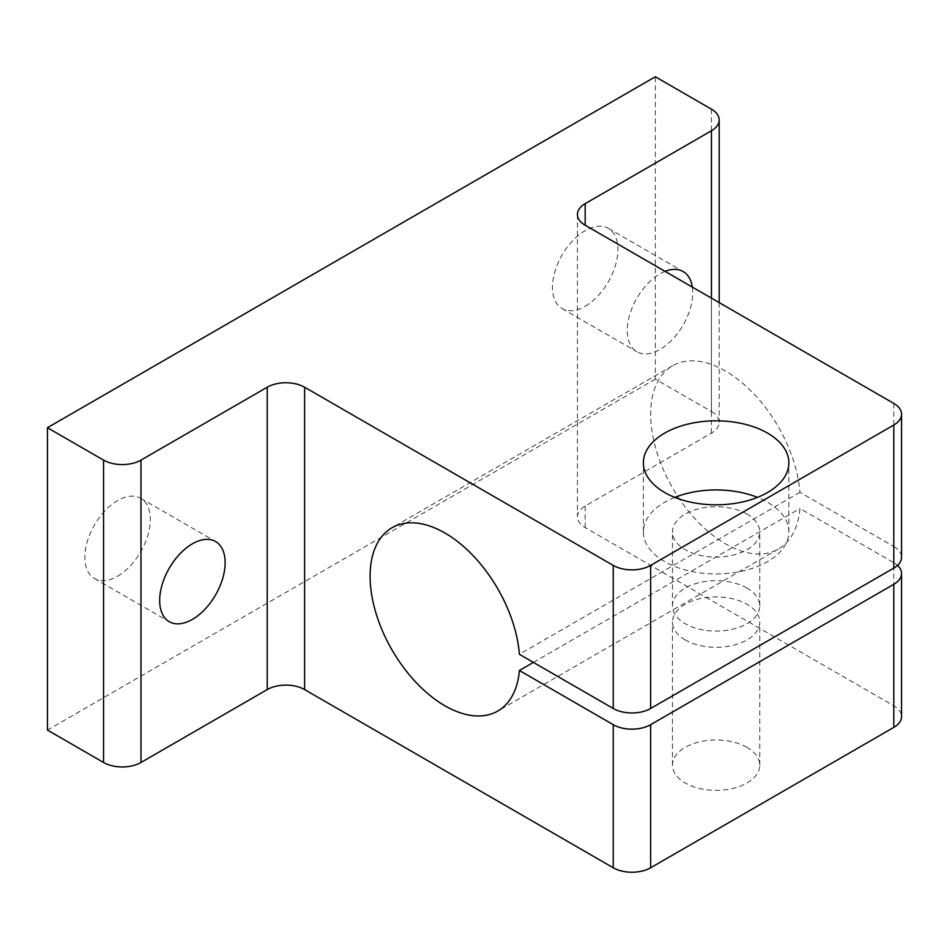 <?xml version="1.0" encoding="UTF-8"?>
<svg xmlns="http://www.w3.org/2000/svg" width="949" height="949" viewBox="0 0 949 949"><rect width="100%" height="100%" fill="white"/><g stroke="black" fill="none" stroke-linecap="round" stroke-linejoin="round"><path stroke-width="0.71" stroke-dasharray="4.75 3.56" d="M685.249 639.911A43.642 25.196 180 0 1 672.473 622.093A43.642 25.196 180 0 1 699.413 598.819A43.642 25.196 180 0 1 746.982 604.276A43.642 25.196 180 0 1 759.758 622.093A43.642 25.196 180 0 1 732.818 645.379A43.642 25.196 180 0 1 685.249 639.911M746.982 747.361A43.642 25.196 0 0 0 699.413 741.893A43.642 25.196 0 0 0 672.473 765.179A43.642 25.196 0 0 0 685.249 782.996A43.642 25.196 0 0 0 732.818 788.453A43.642 25.196 0 0 0 759.758 765.179A43.642 25.196 0 0 0 746.982 747.361M746.982 514.109A43.642 25.196 0 0 0 699.413 508.64A43.642 25.196 0 0 0 672.473 531.926A43.642 25.196 0 0 0 685.249 549.744A43.642 25.196 0 0 0 732.818 555.201A43.642 25.196 0 0 0 759.758 531.926A43.642 25.196 0 0 0 746.982 514.109M746.982 588.083A43.642 25.196 0 0 0 699.413 582.615A43.642 25.196 0 0 0 672.473 605.901A43.642 25.196 0 0 0 685.249 623.718A43.642 25.196 0 0 0 732.818 629.175A43.642 25.196 0 0 0 759.758 605.901A43.642 25.196 0 0 0 746.982 588.083M674.775 497.371A72.741 41.993 0 0 0 643.375 531.926A72.741 41.993 0 0 0 664.68 561.618A72.741 41.993 0 0 0 743.957 570.729A72.741 41.993 0 0 0 788.856 531.926A72.741 41.993 0 0 0 767.551 502.223A72.741 41.993 0 0 0 757.456 497.371M665.071 271.367A46.287 26.726 120 0 0 660.006 273.834A46.287 26.726 120 0 0 629.768 314.629A46.287 26.726 120 0 0 636.862 351.723A46.287 26.726 120 0 0 660.006 349.434A46.287 26.726 120 0 0 692.343 287.108M585.189 306.23A46.287 26.726 120 0 0 615.426 265.447A46.287 26.726 120 0 0 608.333 228.353A46.287 26.726 120 0 0 585.189 230.643A46.287 26.726 120 0 0 554.951 271.438A46.287 26.726 120 0 0 562.045 308.532A46.287 26.726 120 0 0 585.189 306.23M117.593 576.197A46.287 26.726 120 0 0 147.83 535.414A46.287 26.726 120 0 0 140.737 498.32A46.287 26.726 120 0 0 117.593 500.609A46.287 26.726 120 0 0 87.344 541.404A46.287 26.726 120 0 0 94.449 578.499A46.287 26.726 120 0 0 117.593 576.197M711.442 109.159L711.442 411.522L655.332 379.126L655.332 76.762M655.332 379.126L47.45 730.078M711.442 411.522A26.453 15.267 180 0 1 719.188 422.317A26.453 15.267 180 0 1 711.442 433.124L585.189 506.007A26.453 15.267 0 0 0 577.443 516.814A26.453 15.267 0 0 0 585.189 527.608L893.804 705.783A26.453 15.267 180 0 1 901.55 716.59M893.804 403.42L893.804 546.505L799.948 492.317A105.802 61.092 -120 0 0 750.825 390.774A105.802 61.092 -120 0 0 672.568 365.78A105.802 61.092 -120 0 0 672.568 487.964A105.802 61.092 -120 0 0 778.37 549.044A105.802 61.092 -120 0 0 799.948 508.522L893.804 562.698L893.804 705.783M533.421 662.402L799.948 508.522M799.948 492.317L519.4 654.3M897.529 565.402A26.453 15.267 0 0 0 893.804 562.698M893.804 546.505A26.453 15.267 180 0 1 901.55 557.3M585.189 527.608L585.189 506.007M711.442 433.124L711.442 298.128M672.473 765.179L672.473 622.093M672.473 605.901L672.473 531.926M643.375 531.926L643.375 462.815M608.333 228.353L683.15 271.544M140.737 498.32L215.553 541.511M94.449 578.499L169.266 621.69M562.045 308.532L636.862 351.723M672.568 365.78L392.008 527.763M778.37 549.044L497.81 711.026M788.856 531.926L788.856 462.815M759.758 605.901L759.758 531.926M759.758 765.179L759.758 622.093M577.443 214.45L577.443 516.814M719.188 302.612L719.188 422.317"/><path stroke-width="1.42" d="M767.551 433.112A72.741 41.993 0 0 0 688.274 424.013A72.741 41.993 0 0 0 643.375 462.815A72.741 41.993 0 0 0 664.68 492.507A72.741 41.993 0 0 0 743.957 501.618A72.741 41.993 0 0 0 788.856 462.815A72.741 41.993 0 0 0 767.551 433.112M757.456 497.371A72.741 41.993 0 0 0 674.775 497.371M692.343 287.108A46.287 26.726 120 0 0 683.15 271.544A46.287 26.726 120 0 0 665.071 271.367M192.41 619.4A46.287 26.726 120 0 0 222.647 578.605A46.287 26.726 120 0 0 215.553 541.511A46.287 26.726 120 0 0 192.41 543.801A46.287 26.726 120 0 0 162.16 584.596A46.287 26.726 120 0 0 169.266 621.69A46.287 26.726 120 0 0 192.41 619.4M613.244 708.488L613.244 565.402A26.453 15.267 0 0 0 650.646 565.402L893.804 425.022A26.453 15.267 0 0 0 901.55 414.215L901.55 557.3A26.453 15.267 180 0 1 893.804 568.107L650.646 708.488A26.453 15.267 180 0 1 613.244 708.488L519.4 654.3A105.802 61.092 -120 0 0 470.265 552.757A105.802 61.092 -120 0 0 392.008 527.763A105.802 61.092 -120 0 0 392.008 649.935A105.802 61.092 -120 0 0 497.81 711.026A105.802 61.092 -120 0 0 519.4 670.492L613.244 724.68A26.453 15.267 0 0 0 650.646 724.68L650.646 867.766L893.804 727.385L893.804 584.299L650.646 724.68M711.442 298.128L711.442 130.76A26.453 15.267 0 0 0 719.188 119.954A26.453 15.267 0 0 0 711.442 109.159L655.332 76.762L47.45 427.714L47.45 730.078L103.56 762.474L103.56 460.111A26.453 15.267 0 0 0 140.974 460.111L140.974 762.474A26.453 15.267 180 0 1 103.56 762.474M47.45 427.714L103.56 460.111M893.804 584.299A26.453 15.267 0 0 0 901.55 573.504L901.55 716.59A26.453 15.267 180 0 1 893.804 727.385M650.646 867.766A26.453 15.267 180 0 1 613.244 867.766L304.629 689.591A26.453 15.267 0 0 0 267.227 689.591L140.974 762.474M711.442 130.76L585.189 203.644L585.189 225.245L893.804 403.42A26.453 15.267 0 0 1 901.55 414.215M267.227 689.591L267.227 387.228L140.974 460.111M267.227 387.228A26.453 15.267 180 0 1 304.629 387.228L304.629 689.591M613.244 565.402L304.629 387.228M585.189 225.245A26.453 15.267 180 0 1 577.443 214.45A26.453 15.267 180 0 1 585.189 203.644M519.4 670.492L533.421 662.402M901.55 573.504A26.453 15.267 0 0 0 897.529 565.402M893.804 568.107L893.804 425.022M650.646 565.402L650.646 708.488M613.244 867.766L613.244 724.68M719.188 119.954L719.188 302.612"/></g></svg>
